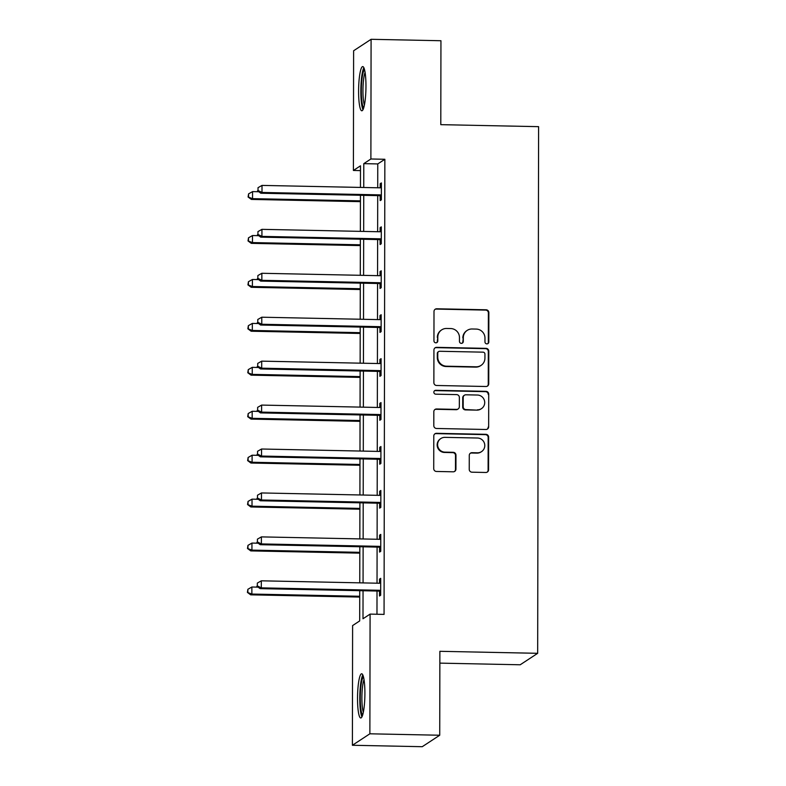 <?xml version="1.0" encoding="UTF-8"?>
<svg xmlns="http://www.w3.org/2000/svg" width="786" height="786" viewBox="0 0 786 786"><rect width="100%" height="100%" fill="white"/><g stroke="black" fill="none" stroke-linecap="round" stroke-linejoin="round"><path stroke-width="1.18" d="M486.878 343.875A1.945 1.906 56.7 0 0 488.804 341.979L488.853 312.612A2.78 2.722 56.7 0 0 486.121 309.792L436.751 308.78A2.78 2.722 56.7 0 0 434 311.482L433.951 340.859A1.945 1.906 56.7 0 0 436.937 342.519A1.945 1.906 56.7 0 0 437.792 340.937L437.792 337.135A8.901 8.725 56.7 0 1 446.586 328.469L450.702 328.548A8.901 8.725 56.7 0 1 459.466 337.577L459.456 341.379A1.945 1.906 56.7 0 0 462.443 343.05A1.945 1.906 56.7 0 0 463.298 341.458L463.308 337.656A8.901 8.725 56.7 0 1 472.091 328.99L476.208 329.079A8.901 8.725 56.7 0 1 484.972 338.098L484.962 341.9A1.945 1.906 56.7 0 0 486.878 343.875M487.703 343.708A1.945 1.906 56.7 0 0 488.332 342.293L488.381 312.916A2.78 2.722 56.7 0 0 485.65 310.097L436.279 309.085A2.78 2.722 56.7 0 0 434.992 309.379M436.692 342.657A1.945 1.906 56.7 0 0 437.321 341.242L437.792 337.135M462.197 343.187A1.945 1.906 56.7 0 0 462.826 341.772L463.308 337.656M357.532 698.302A22.106 3.655 91.2 0 1 361.668 673.779A22.106 3.655 91.2 0 1 364.9 693.468A22.106 3.655 91.2 0 1 360.764 717.982A22.106 3.655 91.2 0 1 357.532 698.302M358.593 91.107A22.106 3.655 91.2 0 1 362.729 66.584A22.106 3.655 91.2 0 1 365.962 86.273A22.106 3.655 91.2 0 1 361.815 110.787A22.106 3.655 91.2 0 1 358.593 91.107M469.242 469.37A2.78 2.722 56.7 0 0 471.983 472.19L485.836 472.474A2.78 2.722 56.7 0 0 488.578 469.763L488.637 437.144A2.78 2.722 56.7 0 0 485.895 434.324L436.535 433.312A2.78 2.722 56.7 0 0 433.784 436.024L433.725 468.643A2.78 2.722 56.7 0 0 436.466 471.462L453.198 471.806A2.78 2.722 56.7 0 0 455.939 469.095L455.968 455.133A2.78 2.722 56.7 0 0 453.227 452.314L444.935 452.147A7.438 7.29 56.7 0 1 440.867 438.529A7.438 7.29 56.7 0 1 444.955 437.36L477.456 438.018A7.438 7.29 56.7 0 1 481.523 451.636A7.438 7.29 56.7 0 1 477.436 452.815L472.013 452.697A2.78 2.722 56.7 0 0 469.271 455.408L469.242 469.37M360.479 170.601L353.405 170.464L353.612 50.766L371.09 39.3L440.946 40.734L440.799 124.66L538.597 126.664L537.673 653.313L439.875 651.309L439.728 735.234L369.872 733.8L352.393 745.266L352.609 625.577L359.693 620.92L359.742 590.679M371.09 39.3L370.884 158.988L363.79 163.645L363.751 187.5M363.044 590.748L362.994 618.759L370.088 614.112L384.059 614.397L384.855 159.283L370.884 158.988M370.088 614.112L369.872 733.8M485.984 386.506A2.78 2.722 56.7 0 0 488.735 383.794L488.784 351.175A2.78 2.722 56.7 0 0 486.053 348.355L436.682 347.343A2.78 2.722 56.7 0 0 433.931 350.045L433.872 382.664A2.78 2.722 56.7 0 0 436.613 385.484L485.984 386.506M488.715 394.159L488.656 426.778A2.78 2.722 56.7 0 1 485.905 429.49L436.544 428.478A2.78 2.722 56.7 0 1 433.803 425.658L433.823 411.697A2.78 2.722 56.7 0 1 436.574 408.985L456.597 409.398A2.78 2.722 56.7 0 0 459.338 406.686L459.358 397.431A2.78 2.722 56.7 0 0 456.617 394.611L435.778 394.179A1.945 1.906 56.7 0 1 434.707 390.613A1.945 1.906 56.7 0 1 435.788 390.308L485.974 391.34A2.78 2.722 56.7 0 1 488.715 394.159L488.656 426.778M439.855 663.129L520.194 664.779L537.673 653.313M384.855 159.283L377.761 163.93L377.722 187.785M377.712 195.626L377.644 231.723M377.634 239.553L377.565 275.65M377.555 283.491L377.496 319.588M377.476 327.428L377.418 363.525M377.398 371.365L377.339 407.453M377.329 415.293L377.26 451.39M377.251 459.23L377.182 495.327M377.172 503.168L377.113 539.255M377.093 547.095L377.034 583.192M377.015 591.033L376.975 614.249M380.188 196.048L380.178 200.607L381.357 199.831L381.387 182.932L380.208 183.708L380.198 187.825M380.11 239.976L380.1 244.534L381.279 243.758L381.308 226.869L380.129 227.635L380.119 231.752M380.031 283.913L380.021 288.472L381.21 287.696L381.239 270.797L380.051 271.573L380.051 275.69M379.952 327.85L379.952 332.409L381.131 331.633L381.161 314.734L379.982 315.51L379.972 319.627M379.884 371.778L379.874 376.337L381.053 375.561L381.082 358.671L379.903 359.438L379.893 363.554M379.805 415.715L379.795 420.274L380.974 419.498L381.004 402.599L379.825 403.375L379.815 407.492M379.726 459.653L379.717 464.212L380.896 463.435L380.925 446.536L379.746 447.313L379.736 451.429M379.648 503.58L379.638 508.139L380.827 507.373L380.856 490.474L379.667 491.25L379.667 495.357M379.569 547.518L379.569 552.077L380.748 551.3L380.778 534.401L379.599 535.178L379.589 539.294M379.5 591.455L379.491 596.014L380.67 595.238L380.699 578.339L379.52 579.115L379.51 583.232M439.728 735.234L422.249 746.7L352.393 745.266M360.45 187.432L360.489 165.807L353.405 170.464M359.762 582.839L359.821 546.742M359.831 538.901L359.9 502.814M359.909 494.974L359.978 458.877M359.988 451.036L360.047 414.939M360.067 407.099L360.126 371.002M360.145 363.171L360.204 327.074M360.214 319.234L360.283 283.137M360.293 275.296L360.361 239.199M360.371 231.359L360.44 195.272M363.741 195.341L363.672 231.428M363.663 239.268L363.594 275.365M363.584 283.206L363.525 319.303M363.505 327.143L363.446 363.23M363.427 371.071L363.368 407.168M363.358 415.008L363.289 451.105M363.279 458.945L363.211 495.033M363.201 502.873L363.142 538.97M363.122 546.81L363.063 582.907M377.761 163.93L363.79 163.645M380.208 183.708L381.387 183.728M380.129 227.635L381.308 227.665M380.051 271.573L381.23 271.602M379.982 315.51L381.161 315.53M379.903 359.438L381.082 359.467M379.825 403.375L381.004 403.405M379.746 447.313L380.925 447.332M379.667 491.25L380.846 491.27M379.599 535.178L380.778 535.207M379.52 579.115L380.699 579.135M467.198 330.395L466.727 330.71A8.901 8.725 56.7 0 0 462.826 337.97M441.693 329.874L441.221 330.179A8.901 8.725 56.7 0 0 437.321 337.44M487.271 386.201A2.78 2.722 56.7 0 0 488.263 384.108L488.312 351.48A2.78 2.722 56.7 0 0 485.581 348.66L436.21 347.648A2.78 2.722 56.7 0 0 434.923 347.943M484.942 354.132A1.945 1.906 56.7 0 0 483.026 352.157L439.688 351.273A1.945 1.906 56.7 0 0 437.773 353.169L437.763 357.178A8.901 8.725 56.7 0 0 446.527 366.197L476.139 366.807A8.901 8.725 56.7 0 0 484.933 358.141L484.942 354.132M438.617 351.578L438.146 351.892A1.945 1.906 56.7 0 0 437.291 353.474L437.773 353.169M481.042 365.411L480.57 365.716A8.901 8.725 56.7 0 1 475.668 367.121L446.045 366.512A8.901 8.725 56.7 0 1 437.291 357.483L437.291 353.474M487.192 429.195A2.78 2.722 56.7 0 0 488.185 427.093M458.13 408.956L457.658 409.27A2.78 2.722 56.7 0 1 456.126 409.703L436.102 409.3A2.78 2.722 56.7 0 0 434.815 409.594M488.244 394.474A2.78 2.722 56.7 0 0 485.502 391.654L435.306 390.622A1.945 1.906 56.7 0 0 434.491 390.789M477.367 409.82A7.438 7.29 56.7 0 0 484.402 400.418A7.438 7.29 56.7 0 0 477.397 395.034L465.951 394.798A2.78 2.722 56.7 0 0 463.2 397.51L463.18 406.765A2.78 2.722 56.7 0 0 465.921 409.585L476.896 410.135A7.438 7.29 56.7 0 0 480.993 408.956L481.464 408.651M464.418 395.24L463.946 395.545A2.78 2.722 56.7 0 0 462.728 397.814L463.2 397.51M476.896 410.135L465.45 409.899A2.78 2.722 56.7 0 1 462.708 407.079L462.728 397.814M481.523 451.636L481.052 451.95A7.438 7.29 56.7 0 1 476.964 453.119L471.541 453.011A2.78 2.722 56.7 0 0 470.254 453.306M440.867 438.529L440.396 438.843A7.438 7.29 56.7 0 0 444.463 452.451L444.935 452.147M454.485 471.512A2.78 2.722 56.7 0 0 455.467 469.409L455.497 455.448A2.78 2.722 56.7 0 0 452.756 452.628L444.463 452.451M487.124 472.18A2.78 2.722 56.7 0 0 488.106 470.077L488.165 437.458A2.78 2.722 56.7 0 0 485.424 434.638L436.063 433.626A2.78 2.722 56.7 0 0 434.776 433.921M258.8 191.735L252.561 191.607L252.552 198.652L251.373 199.418L360.42 201.658M248.563 196.696L248.573 193.877L248.091 197.001L252.552 198.652L360.43 200.862M248.573 193.877L252.561 191.607M251.373 199.418L248.091 197.001M381.367 195.272L380.955 195.095A2.83 2.78 56.7 0 0 379.913 194.869L261.993 192.452L262.013 185.408L379.923 187.825A2.83 2.78 56.7 0 0 380.974 187.648L381.377 187.49M381.367 196.549L379.776 195.871A2.83 2.78 56.7 0 0 378.734 195.645L260.814 193.228L261.993 192.452L258.014 190.497L258.024 187.677L258.014 190.497M257.543 190.802L260.814 193.228M262.013 185.408L258.024 187.677M363.751 107.721A19.129 3.164 91.2 0 1 361.354 93.593A19.129 3.164 91.2 0 1 362.945 73.314A19.129 3.164 91.2 0 1 364.527 69.728M365.077 72.469A17.714 2.928 -88.8 0 0 364.458 74.483A17.714 2.928 -88.8 0 0 362.955 90.734A17.714 2.928 -88.8 0 0 364.409 105.01M363.859 67.743A21.959 3.635 -88.8 0 0 362.71 71.035A21.959 3.635 -88.8 0 0 360.853 92.316A21.959 3.635 -88.8 0 0 362.994 109.676M362.69 714.916A19.129 3.164 91.2 0 1 360.263 698.017A19.129 3.164 91.2 0 1 363.476 676.923M364.026 679.664A17.714 2.928 -88.8 0 0 361.894 697.889A17.714 2.928 -88.8 0 0 363.358 712.204M362.798 674.938A21.959 3.635 -88.8 0 0 359.791 698.332A21.959 3.635 -88.8 0 0 361.943 716.871M258.722 235.672L252.483 235.545L252.473 242.579L251.294 243.355L360.352 245.596M248.494 240.624L248.494 237.814L248.022 240.938L252.473 242.579L360.352 244.8M248.494 237.814L252.483 235.545M251.294 243.355L248.022 240.938M258.643 279.6L252.404 279.472L252.394 286.517L251.215 287.293L360.273 289.533M248.415 284.561L248.415 281.742L247.944 284.876L252.394 286.517L360.273 288.727M248.415 281.742L252.404 279.472M251.215 287.293L247.944 284.876M381.289 239.199L380.876 239.032A2.83 2.78 56.7 0 0 379.835 238.806L261.925 236.38L261.935 229.345L379.854 231.762A2.83 2.78 56.7 0 0 380.896 231.585L381.308 231.428M381.289 240.477L379.697 239.809A2.83 2.78 56.7 0 0 378.656 239.583L260.736 237.156L261.925 236.38L257.936 234.434L257.946 231.615L257.936 234.434M257.464 234.739L260.736 237.156M261.935 229.345L257.946 231.615M381.21 283.137L380.807 282.96A2.83 2.78 56.7 0 0 379.766 282.734L261.846 280.317L261.856 273.282L379.776 275.699A2.83 2.78 56.7 0 0 380.817 275.513L381.23 275.355M381.21 284.414L379.618 283.736A2.83 2.78 56.7 0 0 378.577 283.51L260.667 281.093L261.846 280.317L257.857 278.362L257.867 275.552L257.857 278.362M257.386 278.676L260.667 281.093M261.856 273.282L257.867 275.552M258.574 323.537L252.335 323.41L252.316 330.454L251.137 331.22L360.194 333.46M248.337 328.499L248.347 325.679L247.865 328.803L252.316 330.454L360.194 332.665M248.347 325.679L252.335 323.41M251.137 331.22L247.865 328.803M258.496 367.475L252.257 367.347L252.247 374.382L251.058 375.158L360.116 377.398M248.258 372.426L248.268 369.617L247.786 372.741L252.247 374.382L360.116 376.602M248.268 369.617L252.257 367.347M251.058 375.158L247.786 372.741M258.417 411.402L252.178 411.275L252.168 418.319L250.989 419.095L360.037 421.335M248.18 416.364L248.189 413.544L247.708 416.678L252.168 418.319L360.047 420.53M248.189 413.544L252.178 411.275M250.989 419.095L247.708 416.678M381.141 327.074L380.729 326.897A2.83 2.78 56.7 0 0 379.687 326.671L261.767 324.254L261.777 317.21L379.697 319.637A2.83 2.78 56.7 0 0 380.738 319.45L381.151 319.293M381.131 328.351L379.55 327.674A2.83 2.78 56.7 0 0 378.508 327.448L260.588 325.031L261.767 324.254L257.788 322.299L257.788 319.48L257.788 322.299M257.317 322.604L260.588 325.031M261.777 317.21L257.788 319.48M381.063 371.002L380.65 370.835A2.83 2.78 56.7 0 0 379.609 370.609L261.689 368.182L261.709 361.147L379.618 363.564A2.83 2.78 56.7 0 0 380.66 363.387L381.072 363.23M381.063 372.289L379.471 371.611A2.83 2.78 56.7 0 0 378.43 371.385L260.51 368.958L261.689 368.182L257.71 366.237L257.71 363.417L257.71 366.237M257.238 366.541L260.51 368.958M261.709 361.147L257.71 363.417M380.984 414.939L380.571 414.762A2.83 2.78 56.7 0 0 379.53 414.536L261.61 412.119L261.63 405.085L379.54 407.502A2.83 2.78 56.7 0 0 380.591 407.315L380.994 407.158M380.984 416.216L379.392 415.539A2.83 2.78 56.7 0 0 378.351 415.313L260.431 412.896L261.61 412.119L257.631 410.164L257.641 407.354L257.631 410.164M257.16 410.479L260.431 412.896M261.63 405.085L257.641 407.354M258.339 455.34L252.1 455.212L252.09 462.256L250.911 463.033L359.968 465.263M248.111 460.301L248.111 457.481L247.639 460.606L252.09 462.256L359.968 464.467M248.111 457.481L252.1 455.212M250.911 463.033L247.639 460.606M380.905 458.877L380.493 458.7A2.83 2.78 56.7 0 0 379.451 458.474L261.541 456.057L261.551 449.012L379.471 451.439A2.83 2.78 56.7 0 0 380.512 451.252L380.925 451.095M380.905 460.154L379.314 459.476A2.83 2.78 56.7 0 0 378.272 459.25L260.353 456.833L261.541 456.057L257.553 454.102L257.562 451.282L257.553 454.102M257.081 454.406L260.353 456.833M261.551 449.012L257.562 451.282M258.26 499.277L252.021 499.149L252.011 506.184L250.832 506.96L359.89 509.2M248.032 504.229L248.032 501.419L247.561 504.543L252.011 506.184L359.89 508.404M248.032 501.419L252.021 499.149M250.832 506.96L247.561 504.543M380.827 502.814L380.424 502.637A2.83 2.78 56.7 0 0 379.383 502.411L261.463 499.994L261.473 492.95L379.392 495.367A2.83 2.78 56.7 0 0 380.434 495.19L380.846 495.033M380.827 504.091L379.235 503.413A2.83 2.78 56.7 0 0 378.194 503.187L260.284 500.761L261.463 499.994L257.474 498.039L257.484 495.219L257.474 498.039M257.002 498.344L260.284 500.761M261.473 492.95L257.484 495.219M258.191 543.205L251.952 543.077L251.933 550.121L250.754 550.898L359.811 553.138M247.954 548.166L247.963 545.356L247.482 548.481L251.933 550.121L359.811 552.332M247.963 545.356L251.952 543.077M250.754 550.898L247.482 548.481M380.758 546.742L380.345 546.565A2.83 2.78 56.7 0 0 379.304 546.349L261.384 543.922L261.394 536.887L379.314 539.304A2.83 2.78 56.7 0 0 380.355 539.117L380.768 538.96M380.748 548.019L379.166 547.341A2.83 2.78 56.7 0 0 378.125 547.115L260.205 544.698L261.384 543.922L257.405 541.967L257.405 539.157L257.405 541.967M256.934 542.281L260.205 544.698M261.394 536.887L257.405 539.157M258.113 587.142L251.874 587.014L251.864 594.059L250.675 594.835L359.733 597.065M247.875 592.104L247.885 589.284L247.403 592.408L251.864 594.059L359.733 596.269M247.885 589.284L251.874 587.014M250.675 594.835L247.403 592.408M380.679 590.679L380.267 590.502A2.83 2.78 56.7 0 0 379.225 590.276L261.306 587.859L261.325 580.815L379.235 583.241A2.83 2.78 56.7 0 0 380.277 583.055L380.689 582.898M380.679 591.956L379.088 591.278A2.83 2.78 56.7 0 0 378.046 591.052L260.127 588.635L261.306 587.859L257.327 585.904L257.327 583.084L257.327 585.904M256.855 586.218L260.127 588.635M261.325 580.815L257.327 583.084M380.955 195.095L379.776 195.871M379.913 194.869L378.734 195.645M380.876 239.032L379.697 239.809M379.835 238.806L378.656 239.583M380.807 282.96L379.618 283.736M379.766 282.734L378.577 283.51M380.729 326.897L379.55 327.674M379.687 326.671L378.508 327.448M380.65 370.835L379.471 371.611M379.609 370.609L378.43 371.385M380.571 414.762L379.392 415.539M379.53 414.536L378.351 415.313M380.493 458.7L379.314 459.476M379.451 458.474L378.272 459.25M380.424 502.637L379.235 503.413M379.383 502.411L378.194 503.187M380.345 546.565L379.166 547.341M379.304 546.349L378.125 547.115M380.267 590.502L379.088 591.278M379.225 590.276L378.046 591.052"/></g></svg>
